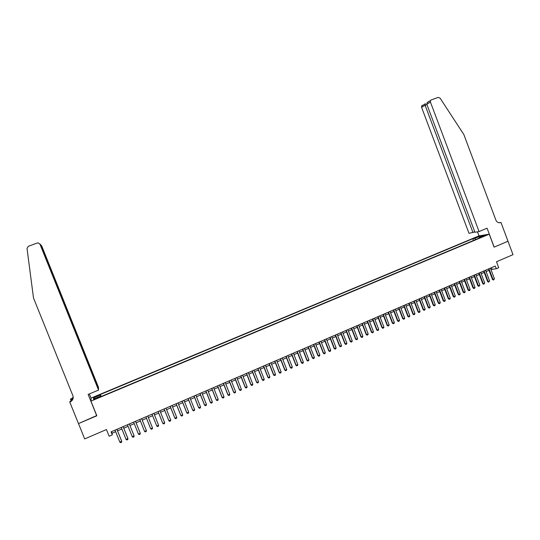 <?xml version="1.0" encoding="UTF-8"?>
<svg xmlns="http://www.w3.org/2000/svg" width="540" height="540" viewBox="0 0 540 540"><rect width="100%" height="100%" fill="white"/><g stroke="black" fill="none" stroke-linecap="round" stroke-linejoin="round"><path stroke-width="0.81" d="M96.025 398.783L97.922 397.636L94.129 399.404L96.025 398.783M478.926 235.899L91.125 398.075L90.943 401.119L489.24 234.185L478.926 235.899M90.943 401.119L96.842 415.787L78.502 423.576L84.686 438.912L106.454 429.55L109.147 436.246L112.293 434.882L112.104 433.215L115.655 431.683M489.24 234.185L494.1 247.138L507.978 241.245L513 254.657L496.49 261.765L498.71 267.692L496.287 268.738L495.275 266.045L111.071 431.838L112.293 434.882M483.395 236L481.538 236.952L485.926 235.21L483.395 236L483.536 236.372M100.642 396.731L100.427 396.252L100.44 396.819L480.823 237.425L478.879 237.742L478.805 238.268M100.427 396.252L93.514 399.148L93.562 397.913L100.379 395.057L100.366 394.517L472.817 238.721L474.707 238.417L479.993 236.203L484.211 235.507L478.879 237.742M490.941 269.514L496.287 268.738M117.565 430.853L121.878 428.99M123.768 428.173L128.075 426.31M129.958 425.5L134.251 423.644M136.114 422.84L140.407 420.984M142.25 420.188L146.529 418.338M148.365 417.542L152.624 415.706M154.46 414.909L158.699 413.08M160.535 412.283L164.747 410.468M166.583 409.671L170.768 407.862M172.611 407.065L176.769 405.27M178.612 404.474L182.75 402.692M184.592 401.888L188.703 400.113M190.546 399.317L194.63 397.555M196.479 396.752L200.543 394.996M202.392 394.2L206.429 392.459M208.278 391.655L212.288 389.921M214.144 389.124L218.133 387.396M219.989 386.6L223.952 384.885M225.808 384.082L229.743 382.381M231.606 381.577L235.521 379.883M237.384 379.08L241.272 377.399M243.135 376.596L247.003 374.922M248.866 374.119L252.713 372.458M254.576 371.648L258.404 369.995M260.267 369.191L264.067 367.551M265.937 366.741L269.71 365.108M271.579 364.304L275.332 362.678M277.202 361.874L280.935 360.261M282.812 359.451L286.517 357.845M288.394 357.041L292.079 355.442M293.956 354.632L297.621 353.052M299.498 352.242L303.143 350.663M305.019 349.853L308.637 348.287M310.514 347.476L314.118 345.924M315.995 345.107L319.579 343.562M321.455 342.752L325.013 341.213M326.896 340.403L330.433 338.87M332.316 338.06L335.833 336.541M337.716 335.725L341.213 334.213M343.096 333.403L346.565 331.898M348.455 331.088L351.905 329.589M353.795 328.779L357.23 327.294M359.113 326.477L362.529 325.006M364.419 324.189L367.808 322.724M369.698 321.908L373.073 320.45M374.963 319.633L378.311 318.182M380.207 317.365L383.535 315.927M385.432 315.11L388.746 313.673M390.636 312.856L393.93 311.432M395.82 310.615L399.094 309.204M400.99 308.381L404.244 306.976M406.141 306.16L409.374 304.763M411.271 303.939L414.49 302.549M416.387 301.732L419.58 300.348M421.483 299.531L424.656 298.154M426.56 297.338L429.719 295.967M431.615 295.151L434.754 293.794M436.658 292.97L439.776 291.62M441.68 290.804L444.785 289.46M446.681 288.637L449.766 287.307M451.67 286.484L454.741 285.161M456.638 284.337L459.689 283.021M461.592 282.197L464.623 280.888M466.526 280.064L469.544 278.762M471.447 277.938L474.437 276.642M476.348 275.819L479.324 274.536M481.228 273.713L484.191 272.43M486.095 271.607L489.038 270.338M491.447 267.692L491.967 269.069M111.483 431.663L112.104 433.215M475.794 239.537L474.707 238.417M473.492 240.503L472.817 238.721M101.169 396.515L100.366 394.517M100.379 395.057L100.939 396.61M479.986 237.276L479.993 236.203M93.562 397.913L94.905 398.567M490.428 268.137L494.451 278.856L493.412 280.037L492.487 279.511L488.518 268.961M494.451 278.856L493 279.484L488.97 268.765M493.412 280.037L492.487 279.511M479.068 231.545L430.441 102.094L426.809 104.247L474.937 232.281L479.068 231.545L487.08 228.204L494.174 247.111L508.005 241.238L500.965 222.419L499.129 222.77M428.409 101.642L427.005 102.836L431.332 99.893L438.163 97.416L440.087 98.138L463.86 134.575L495.909 220.165C496.969 222.372 498.569 223.155 500.702 222.534L500.965 222.419M479.007 235.886L477.482 231.829M473 232.625L425.108 105.253L421.585 107.339L468.997 233.334L474.782 231.883M421.585 107.339L421.578 106.069L422.449 105.199M430.434 100.791L430.441 102.094M425.243 103.532L425.108 105.253L426.938 104.585M427.005 102.836L426.809 104.247M98.347 388.53L98.503 387.382L41.681 245.849L40.824 245.255M98.523 388.456L41 245.187L39.94 244.127M96.748 415.827L88.135 394.43L98.55 390.089L39.96 244.181L38.36 242.926L37.26 243.027L28.35 246.267L27.014 248.38L33.507 298.026L72.907 395.746C73.69 398.466 72.765 400.525 70.139 401.929L69.788 402.07L78.469 423.589L96.748 415.557M71.03 401.004L70.612 398.979L70.956 398.837L70.835 399.283L73.136 398.324M69.788 402.07L69.95 401.45L71.253 400.91M91.111 398.304L89.35 393.923M98.55 390.089L98.53 388.976L40.669 244.87L39.96 244.181M73.089 398.473L70.45 399.573M40.851 244.89L41.681 245.849M73.15 398.284L70.139 401.929M73.224 397.19L70.835 399.283M39.798 243.871L40.669 244.87M485.575 270.229L489.611 280.962L488.572 282.15L487.647 281.624L483.671 271.053M489.611 280.962L488.153 281.597L484.117 270.857M488.572 282.15L487.647 281.624M480.708 272.329L484.758 283.082L483.712 284.269L482.787 283.736L478.805 273.152M484.758 283.082L483.293 283.716L479.243 272.963M483.712 284.269L482.787 283.736M475.821 274.435L479.878 285.208L478.838 286.396L477.913 285.863L473.918 275.258M479.878 285.208L478.413 285.849L474.356 275.069M478.838 286.396L477.913 285.863M470.921 276.554L474.991 287.341L474.68 288.205L473.945 288.529L473.026 287.996L469.017 277.378M474.991 287.341L473.519 287.982L469.449 277.189M473.945 288.529L473.026 287.996M466.007 278.674L470.084 289.481L469.773 290.351L469.037 290.668L468.113 290.135L464.096 279.497M470.084 289.481L468.605 290.122L464.522 279.315M469.037 290.668L468.113 290.135M461.065 280.807L465.156 291.627L464.846 292.498L464.11 292.822L463.192 292.282L459.162 281.624M465.156 291.627L463.671 292.275L459.581 281.448M464.11 292.822L463.192 292.282M456.111 282.94L460.215 293.78L459.905 294.651L459.162 294.975L458.251 294.435L454.208 283.763M460.215 293.78L458.723 294.428L454.626 283.588M459.162 294.975L458.251 294.435M451.143 285.086L455.254 295.947L454.95 296.818L454.201 297.142L453.29 296.602L449.24 285.91M455.254 295.947L453.762 296.595L449.651 285.734M454.201 297.142L453.29 296.602M446.155 287.24L450.272 298.114L449.975 298.985L449.226 299.315L448.308 298.769L444.251 288.063M450.272 298.114L448.774 298.769L444.656 287.888M449.226 299.315L448.308 298.769M441.146 289.4L445.277 300.294L444.98 301.165L444.231 301.496L443.313 300.949L439.25 290.223M445.277 300.294L443.779 300.949L439.641 290.048M444.231 301.496L443.313 300.949M436.124 291.566L440.262 302.481L439.965 303.352L439.216 303.683L438.305 303.136L434.221 292.39M440.262 302.481L438.757 303.136L434.612 292.221M439.216 303.683L438.305 303.136M431.082 293.747L435.233 304.675L434.936 305.546L434.18 305.876L433.269 305.323L429.185 294.563M435.233 304.675L433.721 305.336L429.563 294.401M434.18 305.876L433.269 305.323M426.019 295.927L430.184 306.875L429.887 307.746L429.131 308.077L428.22 307.53L424.123 296.75M430.184 306.875L428.666 307.537L424.501 296.588M429.131 308.077L428.22 307.53M420.944 298.121L425.115 309.082L424.825 309.96L424.062 310.291L423.158 309.737L419.047 298.937M425.115 309.082L423.596 309.751L419.418 298.782M424.062 310.291L423.158 309.737M415.847 300.321L420.032 311.303L419.742 312.174L418.979 312.512L418.068 311.951L413.951 301.138M420.032 311.303L418.5 311.972L414.315 300.983M418.979 312.512L418.068 311.951M410.731 302.528L414.929 313.531L414.639 314.401L413.87 314.739L412.965 314.179L408.834 303.345M414.929 313.531L413.39 314.199L409.199 303.19M413.87 314.739L412.965 314.179M405.601 304.742L409.806 315.758L409.516 316.636L408.746 316.973L407.849 316.413L403.704 305.559M409.806 315.758L408.267 316.433L404.055 305.404M408.746 316.973L407.849 316.413M400.451 306.963L404.663 317.999L404.379 318.877L403.61 319.214L402.705 318.647L398.554 307.78M404.663 317.999L403.117 318.674L398.898 307.631M403.61 319.214L402.705 318.647M395.28 309.197L399.506 320.254L399.222 321.131L398.446 321.469L397.548 320.902L393.383 310.014M399.506 320.254L397.953 320.929L393.728 309.865M398.446 321.469L397.548 320.902M390.089 311.432L394.328 322.508L394.045 323.386L393.269 323.723L392.371 323.156L388.199 312.248M394.328 322.508L392.769 323.19L388.53 312.107M393.269 323.723L392.371 323.156M384.885 313.679L389.131 324.776L388.854 325.654L388.071 325.991L387.173 325.424L382.988 314.496M389.131 324.776L387.572 325.458L383.319 314.354M388.071 325.991L387.173 325.424M379.661 315.934L383.92 327.051L383.643 327.929L382.853 328.266L381.962 327.692L377.764 316.75M383.92 327.051L382.347 327.733L378.088 316.615M382.853 328.266L381.962 327.692M374.409 318.202L378.682 329.332L378.405 330.21L377.622 330.554L376.731 329.974L372.519 319.019M378.682 329.332L377.109 330.021L372.836 318.884M377.622 330.554L376.731 329.974M369.151 320.47L373.43 331.621L373.154 332.498L372.37 332.843L371.473 332.269L367.261 321.287M373.43 331.621L371.851 332.309L367.565 321.151M372.37 332.843L371.473 332.269M363.865 322.751L368.159 333.923L367.889 334.8L367.092 335.144L366.201 334.564L361.976 323.568M368.159 333.923L366.572 334.611L362.273 323.44M367.092 335.144L366.201 334.564M358.56 325.04L362.867 336.231L362.596 337.109L361.8 337.453L360.916 336.872L356.677 325.856M362.867 336.231L361.274 336.92L356.967 325.728M361.8 337.453L360.916 336.872M353.241 327.335L357.554 338.546L357.291 339.424L356.488 339.775L355.604 339.188L351.351 328.151M357.554 338.546L355.961 339.242L351.641 328.03M356.488 339.775L355.604 339.188M347.895 329.643L352.222 340.868L351.959 341.746L351.162 342.097L350.271 341.51L346.012 330.453M352.222 340.868L350.622 341.564L346.288 330.338M351.162 342.097L350.271 341.51M342.536 331.958L346.876 343.204L346.613 344.081L345.809 344.432L344.925 343.838L340.652 332.768M346.876 343.204L345.269 343.899L340.922 332.654M345.809 344.432L344.925 343.838M337.156 334.28L341.503 345.539L341.246 346.424L340.436 346.775L339.559 346.181L335.273 335.09M341.503 345.539L339.89 346.248L335.536 334.976M340.436 346.775L339.559 346.181M331.756 336.609L336.116 347.888L335.86 348.773L335.05 349.13L334.166 348.53L329.873 337.419M336.116 347.888L334.496 348.597L330.129 337.311M335.05 349.13L334.166 348.53M326.336 338.945L330.71 350.251L330.453 351.135L329.636 351.486L328.759 350.885L324.452 339.761M330.71 350.251L329.083 350.96L324.702 339.653M329.636 351.486L328.759 350.885M320.895 341.294L325.276 352.62L325.026 353.498L324.209 353.855L323.332 353.255L319.012 342.11M325.276 352.62L323.642 353.329L319.255 342.002M324.209 353.855L323.332 353.255M315.434 343.649L319.829 354.996L319.579 355.88L318.755 356.231L317.885 355.631L313.551 344.466M319.829 354.996L318.188 355.705L313.787 344.358M318.755 356.231L317.885 355.631M309.953 346.019L314.361 357.379L314.111 358.263L313.288 358.621L312.417 358.013L308.07 346.829M314.361 357.379L312.714 358.094L308.3 346.727M313.288 358.621L312.417 358.013M304.445 348.394L308.867 359.775L308.624 360.659L307.793 361.017L306.923 360.41L302.569 349.205M308.867 359.775L307.22 360.49L302.791 349.103M307.793 361.017L306.923 360.41M298.924 350.777L303.359 362.178L303.115 363.062L302.285 363.42L301.415 362.806L297.047 351.587M303.359 362.178L301.705 362.9L297.263 351.493M302.285 363.42L301.415 362.806M293.382 353.167L297.83 364.588L297.587 365.472L296.75 365.837L295.886 365.222L291.506 353.977M297.83 364.588L296.163 365.31L291.715 353.889M296.75 365.837L295.886 365.222M287.82 355.57L292.275 367.004L292.032 367.895L291.202 368.26L290.338 367.639L285.944 356.373M292.275 367.004L290.608 367.733L286.146 356.292M291.202 368.26L290.338 367.639M282.238 357.98L286.706 369.434L286.463 370.325L285.626 370.69L284.762 370.069L280.361 358.783M286.706 369.434L285.026 370.17L280.557 358.702M285.626 370.69L284.762 370.069M276.629 360.396L281.111 371.878L280.874 372.762L280.031 373.127L279.173 372.506L274.759 361.206M281.111 371.878L279.43 372.607L274.941 361.125M280.031 373.127L279.173 372.506M271.006 362.826L275.495 374.321L275.265 375.212L274.421 375.577L273.557 374.956L269.136 363.629M275.495 374.321L273.807 375.057L269.312 363.555M274.421 375.577L273.557 374.956M265.356 365.263L269.858 376.778L269.629 377.669L268.785 378.041L267.928 377.406L263.486 366.066M269.858 376.778L268.164 377.521L263.655 365.992M268.785 378.041L267.928 377.406M259.686 367.706L264.202 379.249L263.972 380.133L263.122 380.504L262.271 379.877L257.816 368.516M264.202 379.249L262.501 379.991L257.978 368.442M263.122 380.504L262.271 379.877M253.996 370.163L258.525 381.726L258.296 382.61L257.445 382.982L256.594 382.347L252.133 370.967M258.525 381.726L256.817 382.469L252.281 370.899M257.445 382.982L256.594 382.347M248.285 372.627L252.828 384.21L252.599 385.094L251.748 385.472L250.891 384.831L246.422 373.43M252.828 384.21L251.114 384.952L246.564 373.37M251.748 385.472L250.891 384.831M242.548 375.104L247.104 386.701L246.881 387.592L246.024 387.97L245.174 387.329L240.685 375.908M247.104 386.701L245.383 387.45L240.827 375.847M246.024 387.97L245.174 387.329M236.797 377.588L241.36 389.205L241.144 390.096L240.28 390.474L239.429 389.833L234.934 378.392M241.36 389.205L239.632 389.961L235.062 378.331M240.28 390.474L239.429 389.833M231.019 380.079L235.595 391.723L235.379 392.614L234.515 392.992L233.672 392.344L229.156 380.882M235.595 391.723L233.861 392.479L229.277 380.828M234.515 392.992L233.672 392.344M225.214 382.583L229.81 394.24L229.595 395.132L228.724 395.516L227.88 394.868L223.357 383.387M229.81 394.24L228.069 395.003L223.472 383.332M228.724 395.516L227.88 394.868M219.395 385.094L223.999 396.779L223.79 397.67L222.919 398.048L222.075 397.4L217.539 385.898M223.999 396.779L222.257 397.541L217.647 385.85M213.55 387.619L218.167 399.317L217.958 400.214L217.087 400.592L216.243 399.938L211.694 388.415M218.167 399.317L216.419 400.086L211.795 388.375M207.684 390.15L212.315 401.875L212.112 402.766L211.228 403.151L210.391 402.489L205.828 390.947M212.315 401.875L210.553 402.638L205.922 390.913M201.798 392.688L206.442 404.433L206.233 405.324L205.355 405.709L204.518 405.054L199.942 393.491M206.442 404.433L204.674 405.202L200.023 393.458M195.885 395.24L200.543 407.005L200.34 407.896L199.449 408.287L198.619 407.626L194.035 396.043M200.543 407.005L198.767 407.781L194.103 396.009M189.952 397.805L194.623 409.59L194.42 410.481L193.529 410.873L192.699 410.204L188.102 398.601M194.623 409.59L192.841 410.366L188.163 398.574M183.992 400.376L188.676 412.182L188.48 413.073L187.583 413.464L186.759 412.796L182.142 401.173M188.676 412.182L186.887 412.958L182.196 401.146M178.011 402.955L182.709 414.781L182.513 415.679L181.616 416.07L180.792 415.395L176.162 403.751M182.709 414.781L180.913 415.564L176.209 403.731M172.004 405.547L176.715 417.393L176.526 418.291L175.622 418.682L174.805 418.007L170.161 406.343M176.715 417.393L174.913 418.183L170.201 406.323M165.976 408.146L170.701 420.019L170.512 420.91L169.607 421.308L168.791 420.626L164.133 408.942M170.701 420.019L168.892 420.802L164.167 408.929M159.928 410.758L164.666 422.651L164.477 423.542L163.573 423.94L162.756 423.259L158.085 411.554M164.666 422.651L162.851 423.441L158.105 411.541M158.605 425.291L158.423 426.188L157.511 426.587L156.782 426.087L152.017 414.173L156.782 426.087L158.605 425.291L153.853 413.377M147.758 416.009L152.516 427.943L152.341 428.841L151.423 429.239L150.687 428.74L145.915 416.806M152.516 427.943L150.687 428.74L145.922 416.799M141.629 418.655L146.408 430.61L146.232 431.507L145.314 431.906L144.572 431.413L139.793 419.445M144.572 431.413L146.408 430.61L141.635 418.649M135.486 421.308L140.279 433.283L140.103 434.18L139.178 434.579L138.436 434.086L133.637 422.105M138.436 434.086L140.279 433.283L135.5 421.301M132.266 436.772L134.069 435.767L129.337 423.961L134.123 435.969L133.947 436.867L133.022 437.265L132.266 436.772L127.46 424.771M123.12 426.64L127.94 438.662L127.771 439.56L126.839 439.965L126.083 439.472L121.257 427.444M126.083 439.472L127.892 438.453L123.154 426.627M116.903 429.327L121.736 441.369L121.568 442.267L120.636 442.672L119.867 442.179L115.027 430.13M119.867 442.179L121.696 441.16L116.944 429.307M499.372 222.784L500.702 222.534M421.578 106.069L424.899 104.085"/></g></svg>

